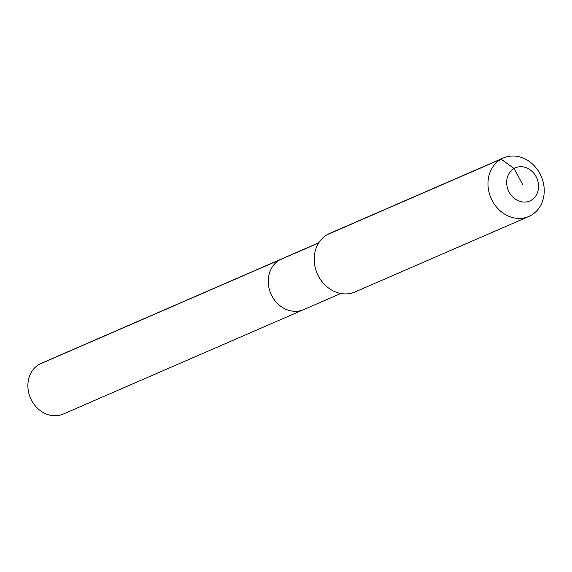 <?xml version="1.0" encoding="UTF-8"?>
<svg xmlns="http://www.w3.org/2000/svg" width="572" height="572" viewBox="0 0 572 572"><rect width="100%" height="100%" fill="white"/><g stroke="black" fill="none" stroke-linecap="round" stroke-linejoin="round"><path stroke-width="0.86" d="M305.684 308.608A27.642 23.717 -113.5 0 1 303.646 309.631L63.27 414.035A27.642 23.717 -113.5 0 1 31.052 399.335A27.642 23.717 -113.5 0 1 39.211 364.35A27.642 23.717 -113.5 0 1 41.241 363.327L281.624 258.923A27.642 23.717 -113.5 0 0 279.586 259.945A27.642 23.717 -113.5 0 1 281.624 258.923L318.797 242.778M340.819 293.486L303.646 309.631A27.642 23.717 -113.5 0 1 271.435 294.93A27.642 23.717 -113.5 0 1 279.586 259.945L39.211 364.35M528.807 216.473L355.033 291.949A31.896 27.37 -113.5 0 1 317.868 274.989A31.896 27.37 -113.5 0 1 327.277 234.62A31.896 27.37 -113.5 0 1 329.622 233.44L503.396 157.965A31.896 27.37 -113.5 0 1 540.569 174.925A31.896 27.37 -113.5 0 1 531.159 215.294A31.896 27.37 -113.5 0 1 528.807 216.473A31.896 27.37 -113.5 0 1 491.641 199.514A31.896 27.37 -113.5 0 1 501.051 159.145A31.896 27.37 -113.5 0 1 503.396 157.965M522.615 184.391L514.085 168.483A18.075 15.508 -113.5 0 1 536.086 176.655A18.075 15.508 -113.5 0 1 531.145 200.3A18.075 15.508 -113.5 0 1 509.144 192.128A18.075 15.508 -113.5 0 1 514.085 168.483L501.051 159.145L327.277 234.62M303.646 309.631A27.642 23.717 -113.5 0 1 271.435 294.93A27.642 23.717 -113.5 0 1 279.586 259.945L318.675 242.971"/></g></svg>
